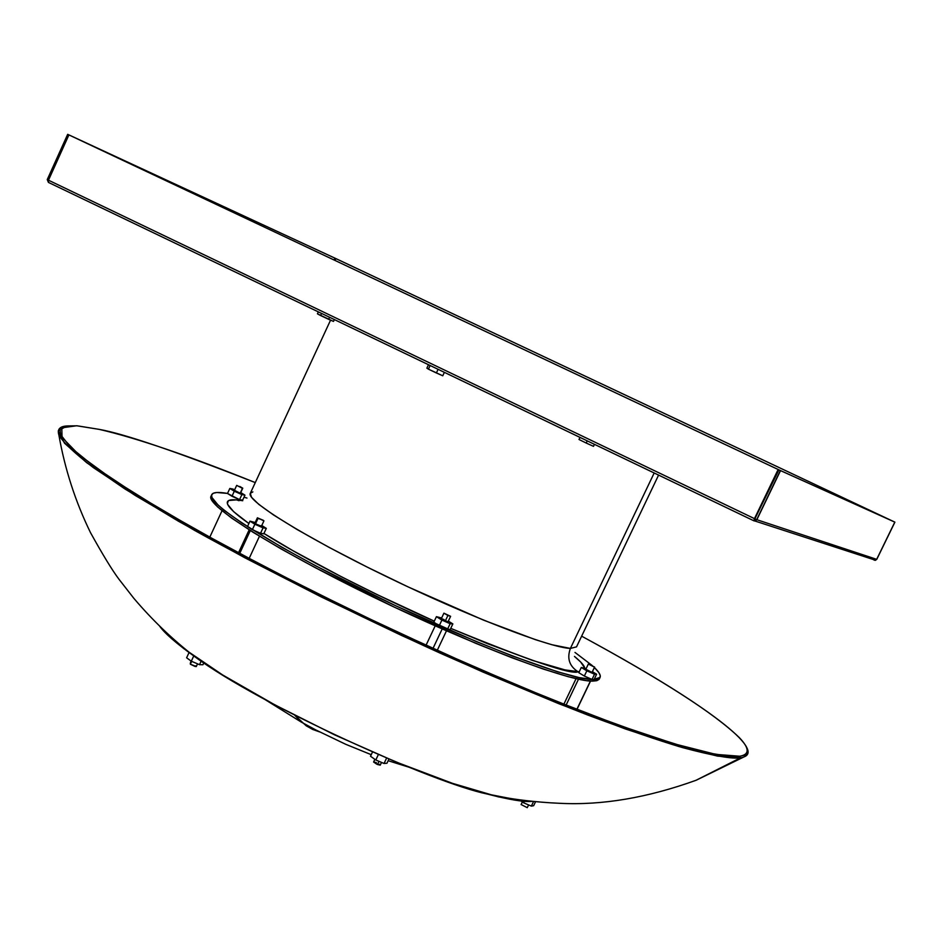 <?xml version="1.0" encoding="UTF-8"?>
<svg xmlns="http://www.w3.org/2000/svg" width="942" height="942" viewBox="0 0 942 942"><rect width="100%" height="100%" fill="white"/><g stroke="black" fill="none" stroke-linecap="round" stroke-linejoin="round"><path stroke-width="1.41" d="M195.724 665.841L196.277 666.571L194.923 666.394L190.355 664.204L191.685 661.355L190.355 664.204L196.313 666.524L197.549 663.851M377.471 764.504L380.262 765.151L376.824 764.209L373.597 762.019L377.471 764.504L378.978 761.336L377.471 764.504M528.65 804.951L527.355 807.447M371.242 754.683L345.738 744.298L315.935 730.015L301.393 722.149L294.799 715.296L306.256 725.846L312.756 729.461L319.691 731.946M99.287 429.387C124.144 433.791 176.142 451.524 255.282 482.598C189.071 455.893 137.073 438.16 99.287 429.387L76.655 425.76L61.795 427.833L62.054 437.406L78.845 454.703L112.769 479.478L163.225 510.894L228.235 547.455L304.325 587.066L386.856 627.195L470.364 665.182L549.351 698.54L618.882 725.269L675.167 744.074L715.779 754.365L739.717 756.238L740.648 757.768L739.717 756.238L728.496 756.214L709.844 753.176L681.537 745.946L641.325 733.17L587.525 713.589L519.878 686.412L440.632 651.958L355.052 612.053L270.801 569.957L195.901 529.675L136.378 494.656L94.812 467.02L70.497 447.262L60.629 434.662L60.1 430.211L62.455 427.385L67.094 425.937L77.232 425.808L99.287 429.387M581.638 636.168C727.648 715.319 762.584 752.776 742.637 755.602L739.717 756.238C749.75 754.542 749.596 748.325 739.282 737.574C714.213 713.318 661.661 679.512 581.638 636.168M66.858 425.972L58.239 430.977L64.492 443.187L86.676 462.663L124.968 488.992L178.462 521.232L244.932 557.829L320.904 596.757L401.881 635.614L482.822 671.999L558.712 703.674L625.17 728.884L678.841 746.535L717.616 756.12L740.648 757.768C732.829 759.264 713.388 755.849 682.302 747.536C657.963 740.294 626.524 729.485 587.973 715.119C544.888 698.316 495.739 677.71 440.526 653.301C354.84 614.372 265.95 569.992 194.782 530.499L134.989 495.315L93.223 467.526C74.23 452.925 62.773 442.069 58.875 434.968C57.097 429.375 59.758 426.385 66.858 425.972M159.61 626.1C164.485 633.118 175.966 643.139 194.064 656.15C261.935 706.5 434.085 783.073 486.92 793.965C509.728 799.805 524.776 802.266 532.053 801.348L520.455 800.877L498.106 796.802L452.478 783.344L396.076 762.007L334.587 734.854L274.64 704.746L222.618 674.943L183.678 648.532L166.675 634.06L159.61 626.1M695.867 780.365L740.648 757.768L695.867 780.365M590.41 681.054L576.81 709.444L590.41 681.054M442.187 628.962L432.955 648.496L442.187 628.962M250.325 530.558L239.633 553.59L250.325 530.558M585.924 669.291L592.023 672.4L594.52 667.172L588.42 664.075L594.638 667.136L592.082 672.258M441.362 618.682L447.98 621.873L450.606 616.339L447.897 615.479L445.283 621.037L447.98 621.873M443.906 613.195L450.606 616.315L443.906 613.195L441.292 618.717L445.283 621.037L447.897 615.479L443.918 613.171L450.606 616.339M254.905 523.222L255.517 523.811L258.037 518.383L257.39 517.829L263.313 520.302L258.037 518.383L255.517 523.811L261.44 526.284M239.009 500.697L236.477 499.861L242.73 500.732C227.893 498.059 214.564 499.225 248.888 523.528L233.651 511.683L227.67 504.453L227.328 502.074L228.729 500.52L236.501 499.861M234.629 490.393L240.186 493.231L242.506 488.203L236.689 485.389L241.823 488.003L239.81 486.472L242.765 488.192L240.398 493.113M570.393 648.426L654.184 472.978L570.393 648.426L576.528 646.86L570.393 648.426C566.778 658.364 569.345 666.159 578.094 671.799C569.345 666.159 566.778 658.364 570.393 648.426C549.928 647.802 467.444 615.938 385.961 576.339C304.36 536.763 245.838 500.308 250.301 493.337L251.502 497.258L258.709 504.288L273.557 514.98L297.06 529.498L328.935 547.302L367.109 567.049L408.122 586.913L483.517 620.119L535.433 639.677L551.906 644.728L570.393 648.426M574.479 656.421C581.049 661.896 584.476 665.794 584.758 668.102L580.696 662.038L574.479 656.421M579.224 671.799L564.859 669.88L532.548 660.448L487.567 643.692L450.747 628.361C529.086 660.495 571.535 674.978 578.094 671.799L579.224 671.799M593.319 679.571C570.028 680.077 471.718 642.903 373.703 595.238C275.559 547.608 206.027 503.44 211.75 494.656C213.01 492.23 218.273 491.818 227.54 493.42L216.766 492.513L213.304 493.243L211.667 494.88L211.903 497.423L218.167 505.171L224.231 510.352L242.094 523.128L282.164 547.455L316.276 566.142L395.404 605.624L476.417 641.608L512.778 656.127L557.523 671.776L579.13 677.592L593.319 679.571L597.546 679.135L599.842 677.793L600.254 675.579L598.794 672.517L594.426 667.56C599.1 672.07 600.996 675.355 600.089 677.392L593.319 679.571L592.565 681.137L593.319 679.571M211.75 494.668L211.032 496.21C205.285 505.053 274.781 549.28 372.926 596.91C470.929 644.587 569.251 681.702 592.565 681.137L596.792 680.689L599.1 679.335M211.538 495.504L211.173 498.989L217.437 506.761L231.473 517.97L253.021 532.254L281.399 549.104L315.499 567.802L394.616 607.296L475.628 643.268L511.989 657.775L543.357 669.079L568.45 676.768L586.419 680.642L592.565 681.137L599.347 678.935L600.078 677.416M227.257 502.581L228.023 502.051L227.257 502.581M592.412 665.688L574.997 652.429L592.412 665.688M246.981 498.071L244.002 497.235L246.981 498.071M450.241 629.444L447.521 629.256L439.278 625.641L433.791 622.215L436.417 616.669L433.791 622.215L439.278 625.641L441.904 620.083L439.278 625.641L447.521 629.256L450.146 623.71L452.855 623.91L450.241 629.444L447.521 629.256L450.146 623.71L441.904 620.083L450.146 623.71L452.855 623.91L448.345 621.119L452.855 623.91L450.241 629.444M239.551 499.625L227.505 493.478L229.836 488.451L234.299 491.229L231.968 496.257L227.505 493.478L229.836 488.451L232.945 489.051L229.836 488.451L234.299 491.229L241.882 494.585L239.551 499.625L231.968 496.257L234.299 491.229L244.967 495.162L242.636 500.178L239.551 499.625L241.882 494.585L244.967 495.162L240.752 492.56L244.967 495.162L242.636 500.178L239.551 499.625M434.297 621.143L377.577 594.802L341.181 576.645L292.762 550.599L263.948 533.455C299.45 556.169 372.408 593.872 434.297 621.143M263.795 533.784L260.534 533.29L252.338 529.675L247.475 526.578L249.983 521.162L247.475 526.578L252.338 529.675L254.87 524.235L263.053 527.85L260.534 533.29L252.338 529.675L254.87 524.235L249.983 521.162L263.053 527.85L266.315 528.368L263.795 533.784L260.534 533.29L263.053 527.85L266.315 528.368L261.794 525.518L266.315 528.368L263.795 533.784M594.131 679.453L592.023 679.429L584.334 676.05L578.8 672.694L581.296 667.466L578.8 672.694L584.334 676.05L586.842 670.81L584.334 676.05L592.023 679.429L594.532 674.201L592.023 679.429L594.131 679.453L596.627 674.225L592.447 671.705L596.627 674.225L594.131 679.453M48.572 182.477L753.836 520.785L754.471 518.63L48.478 180.205L48.537 182.465L47.383 179.663M873.658 559.795L874.364 560.137L873.658 559.795M874.576 560.219L876.767 559.36L894.888 522.151L876.767 559.36L875.2 560.302L874.364 560.137L876.672 559.336L756.85 519.713L780.529 470.611L778.904 469.846L753.894 520.808L755.213 518.983L48.478 180.205L68.907 134.906L778.151 469.493L754.471 518.63L778.151 469.493L68.907 134.906L779.387 470.082L894.806 522.115L876.672 559.336L756.85 519.713L754.165 520.914L756.85 519.713L780.529 470.611L894.806 522.115L779.411 470.082L894.9 522.151L335.741 258.532L334.881 260.381L336.035 258.673L334.563 257.978L67.718 134.341L778.904 469.846L753.859 520.796M894.888 522.151L876.767 559.36L894.9 522.151L335.741 258.532L67.671 134.329L68.283 134.612L47.865 179.898L48.478 180.205L68.907 134.906L68.283 134.612L47.865 179.898L48.419 182.395L47.253 179.592L48.478 180.205L48.478 182.43L753.824 520.773L756.85 519.713L755.272 520.902M334.069 259.992L334.916 258.155L335.741 258.532L335.152 258.261L334.292 260.11L334.916 258.155L334.069 259.992M69.402 135.142L68.672 134.8L69.402 135.142M779.411 470.082L778.363 469.599L779.411 470.082M780.376 470.541L756.697 519.666L780.376 470.541M755.213 518.983L756.697 519.666L755.201 519.007M893.369 521.432L894.04 521.75L893.369 521.432M874.447 560.16L876.767 559.36M875.636 560.266L754.86 520.985M252.868 491.889L250.301 493.337L330.56 320.15M234.652 489.805L232.945 489.051L234.652 489.805M236.689 485.389L234.37 490.405L237.325 492.136L240.445 493.219L242.765 488.192M255.2 522.539L249.983 521.162L255.2 522.539M257.39 517.829L254.87 523.246L257.672 524.965L261.405 526.307L263.948 520.82L257.425 517.794L263.925 520.891M261.429 526.237L260.793 525.718M441.645 617.987L436.417 616.669L441.904 620.083L436.417 616.669L441.645 617.987M444 619.565L441.551 618.682M586.112 668.69L581.296 667.466L586.842 670.81L594.532 674.201L596.627 674.225L594.532 674.201L586.842 670.81L581.296 667.466L586.112 668.69M588.314 664.098L594.614 667.066L588.314 664.098L585.806 669.326L592.023 672.4L594.638 667.136M486.92 793.965L507.42 797.933C512.472 798.91 534.609 802.278 559.984 803.314C602.256 805.445 647.672 797.744 696.22 780.223L743.521 757.144L740.648 757.768C748.619 756.497 750.197 752.317 745.369 745.263M527.261 807.671L521.114 804.539L527.261 807.671M531.359 806.105L533.643 805.716L531.359 806.105L533.561 801.512L531.359 806.105L523.658 802.819L531.359 806.105M520.867 800.924L523.658 802.819L520.867 800.924M535.562 801.713L533.643 805.716L535.562 801.713M524.423 801.242L523.658 802.819L524.423 801.242M379.367 764.209L380.262 765.116L381.545 762.419M373.691 761.925L376.4 762.643M375.799 759.982L384.053 763.491L386.974 763.22L384.053 763.491L375.799 759.982L378.354 754.566L375.799 759.982L370.512 756.238L375.799 759.982M386.609 758.074L384.053 763.491L386.609 758.074M388.94 759.052L386.974 763.22L388.94 759.052M372.49 752.034L370.512 756.238L372.49 752.034M190.979 660.954L190.284 663.451M186.61 657.787L191.308 661.19L199.504 664.687L202.954 664.746L199.504 664.687L191.308 661.19L186.61 657.787L189.048 652.547L186.61 657.787M193.758 655.926L191.308 661.19L193.758 655.926M201.176 661.084L199.504 664.687L201.176 661.084M203.825 662.862L202.954 664.746L203.825 662.862M318.325 311.873L317.419 313.827L318.325 311.873M333.503 321.41L334.363 319.562L333.503 321.41L328.652 319.326L329.594 317.277L328.652 319.326L320.586 315.523L321.552 313.427L320.586 315.523L317.419 313.827L333.503 321.41M430.129 365.508L428.422 369.146L426.879 368.169L428.492 364.719L426.879 368.169L428.422 369.146L430.129 365.508M442.764 375.787L444.377 372.337L442.764 375.787L436.382 372.961L438.089 369.323L436.382 372.961L428.422 369.146L442.764 375.787M587.231 440.868L586.207 443.034L579 439.502L580.001 437.394L579 439.502L586.207 443.034L587.231 440.868M593.495 446.343L594.461 444.33L593.495 446.343L586.207 443.034L593.495 446.343M563.799 704.322L576.068 678.664L563.799 704.322M408.734 767.129L388.163 760.712M194.064 656.15C172.174 639.123 152.098 619.836 133.823 598.3L118.927 579.189C112.251 570.299 102.76 554.767 90.479 532.595C75.384 501.591 64.845 469.057 58.875 434.968M590.552 681.066L576.94 709.491M446.473 630.846L437.218 650.416M259.474 536.222L249.077 558.594M67.671 134.329L47.253 179.592L48.478 182.43M753.906 520.808L754.872 520.985M658.588 475.098L576.528 646.86M249.171 529.828L238.444 552.942M435.192 625.877L425.996 645.329M578.494 679.206L566.048 705.217M264.584 699.294L301.393 722.149M521.114 804.55L522.363 801.936M373.609 761.996L374.869 759.323M222.018 510.764L209.713 537.352"/></g></svg>
